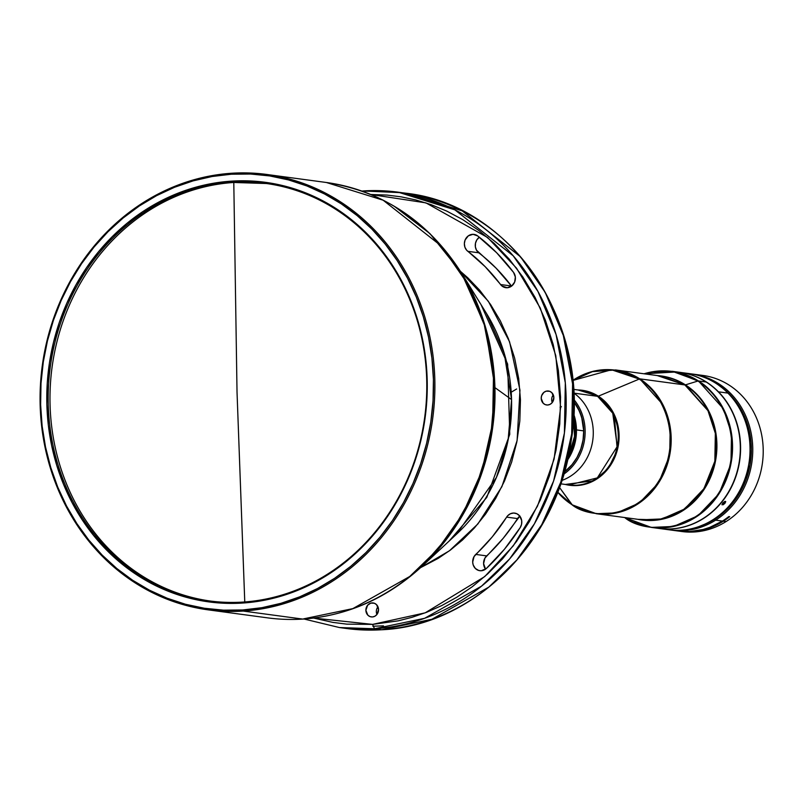 <?xml version="1.0" encoding="UTF-8"?>
<svg xmlns="http://www.w3.org/2000/svg" width="803" height="803" viewBox="0 0 803 803"><rect width="100%" height="100%" fill="white"/><g stroke="black" fill="none" stroke-linecap="round" stroke-linejoin="round"><path stroke-width="1.2" d="M233.793 182.472A210.647 188.906 -82.3 0 0 50.348 385.34A210.647 188.906 -82.3 0 0 210.235 601.025A210.647 188.906 -82.3 0 1 50.348 385.34A210.647 188.906 -82.3 0 1 233.793 182.472L231.987 182.231L231.505 181.137A211.681 189.829 97.7 0 1 427.186 379.859A211.681 189.829 97.7 0 1 242.546 603.053L242.978 602.079A210.647 188.906 -82.3 0 0 426.714 379.98A210.647 188.906 -82.3 0 0 231.987 182.231A210.647 188.906 97.7 0 1 265.622 183.405A210.647 188.906 97.7 0 1 426.453 398.71A210.647 188.906 97.7 0 1 242.978 602.079A210.647 188.906 97.7 0 1 209.332 600.915A210.647 188.906 97.7 0 1 48.511 385.601A210.647 188.906 97.7 0 1 231.987 182.231L233.793 182.472L237.026 392.095L233.793 182.472A210.647 188.906 -82.3 0 1 266.526 183.526L233.793 182.472M244.764 601.949L237.026 392.095L244.785 602.32M573.523 401.219L578.311 408.737L581.653 417.179L583.711 430.88A47.658 42.74 -82.3 0 1 564.379 472.074L571.676 465.128L576.895 457.65L580.73 449.238L583.028 440.195L583.711 430.88L576.464 429.906L573.703 414.007A47.658 42.74 97.7 0 1 576.464 429.906L583.711 430.88A47.658 42.74 -82.3 0 0 573.874 401.661M208.128 609.848A219.661 196.986 97.7 0 1 40.421 385.32A219.661 196.986 97.7 0 1 231.746 173.247A219.661 196.986 -82.3 0 0 40.15 404.853A219.661 196.986 -82.3 0 0 243.209 611.063L302.731 619.083L243.209 611.063A219.661 196.986 97.7 0 1 208.128 609.848L267.65 617.868A219.661 196.986 -82.3 0 0 302.731 619.083L302.972 619.093C347.518 615.791 387.166 598.225 421.916 566.406L450.925 533.322L474.844 491.034L490.372 441.289L494.929 387.628A219.279 196.655 97.7 0 1 421.916 566.406L456.606 534.115L496.445 477.404L508.128 439.964L511.551 399.583A165.016 147.983 -82.3 0 0 486.387 313.3L461.474 272.97A219.279 196.655 97.7 0 1 494.929 387.628L511.551 399.583L504.264 353.4L486.387 313.3M372.03 602.912A7.046 6.314 97.7 0 1 373.154 602.953A7.046 6.314 97.7 0 1 378.534 610.15A7.046 6.314 97.7 0 1 372.401 616.955A7.046 6.314 97.7 0 1 371.267 616.915A7.046 6.314 97.7 0 1 365.887 609.718A7.046 6.314 97.7 0 1 372.03 602.912L374.248 603.214L370.795 603.123L367.603 605.251L365.887 610.34L367.864 615.188L369.962 616.574L372.401 616.955L374.8 616.262L376.818 614.606L378.544 609.527L376.557 604.679L374.469 603.294L372.03 602.912M547.355 390.971A7.046 6.314 97.7 0 1 548.489 391.011A7.046 6.314 97.7 0 1 553.859 398.218A7.046 6.314 97.7 0 1 547.726 405.013A7.046 6.314 97.7 0 1 546.602 404.973A7.046 6.314 97.7 0 1 541.222 397.776A7.046 6.314 97.7 0 1 547.355 390.971L549.583 391.272L546.13 391.191L543.872 392.386L541.624 395.678L541.212 398.398L543.199 403.247L545.287 404.642L547.726 405.013L550.135 404.321L552.153 402.674L553.869 397.585L551.892 392.737L549.794 391.352L547.355 390.971M519.812 516.118A9.325 8.361 -82.3 0 0 517.534 518.577L506.623 517.112A191.686 171.902 97.7 0 1 475.767 554.421L486.668 555.887A191.686 171.902 -82.3 0 0 517.534 518.577L506.623 517.112A9.325 8.361 97.7 0 1 514.663 513.097A9.325 8.361 97.7 0 1 520.214 527.571A210.336 188.625 97.7 0 1 486.347 568.504A9.325 8.361 97.7 0 1 481.298 570.752A9.325 8.361 97.7 0 1 479.813 570.702A9.325 8.361 97.7 0 1 472.977 564.178A9.325 8.361 97.7 0 1 475.767 554.421L486.668 555.887A9.325 8.361 -82.3 0 0 485.574 569.156L483.587 563.626L484.932 558.085L503.17 538.321L519.922 516.038M507.275 287.745A9.325 8.361 97.7 0 1 505.79 287.685A9.325 8.361 97.7 0 1 500.54 284.533L511.441 285.998A9.325 8.361 -82.3 0 0 511.551 286.139L496.093 268.172L476.5 250.195L475.366 246.832L475.486 243.199L476.841 239.856L479.341 237.236A9.325 8.361 -82.3 0 0 478.729 252.784L467.828 251.319A191.686 171.902 97.7 0 1 500.54 284.533L511.441 285.998A191.686 171.902 -82.3 0 0 478.729 252.784L467.828 251.319A9.325 8.361 97.7 0 1 464.977 240.348A9.325 8.361 97.7 0 1 473.981 234.376A9.325 8.361 97.7 0 1 477.644 235.911A210.336 188.625 97.7 0 1 513.529 272.368A9.325 8.361 97.7 0 1 514.653 282.074A9.325 8.361 97.7 0 1 507.275 287.745L511.662 286.059L514.653 282.074L515.345 277.005L513.529 272.368L496.696 252.794L477.644 235.911L473.037 234.305L468.33 235.841L465.108 239.987L464.355 243.55L464.877 247.113L466.593 250.145L485.193 266.706L501.905 285.978L507.275 287.745M213.457 601.447A219.661 196.986 -82.3 0 0 216.087 602.702L213.457 601.447M374.519 628.769A219.661 196.986 97.7 0 1 339.438 627.544L374.519 628.769L381.786 629.743L374.519 628.769L372.592 624.393L313.712 618.079L332.844 622.395L346.846 624.142L372.592 624.393L374.519 628.769L424.636 618.29L481.549 586.14L509.564 558.998L534.457 523.737L553.578 481.047L564.409 433.008L565.322 382.88L556.057 334.52L537.92 291.389L513.227 255.826L454.92 209.874L398.137 192.168A219.661 196.986 97.7 0 1 565.844 416.697A219.661 196.986 97.7 0 1 374.519 628.769M304.056 619.023L339.438 627.544L346.705 628.528A219.661 196.986 -82.3 0 0 381.786 629.743L346.705 628.528L381.947 629.753C474.051 625.708 557.944 541.603 571.234 440.476C591.43 323.78 511.641 204.363 405.405 193.152L462.187 210.858L520.505 256.799L545.187 292.362L563.335 335.493L572.589 383.864L571.676 433.991L560.845 482.031L541.724 524.71L516.831 559.972L488.816 587.123L431.904 619.274L381.786 629.743A219.661 196.986 -82.3 0 0 573.111 417.68A219.661 196.986 -82.3 0 0 405.405 193.152A219.661 196.986 -82.3 0 0 401.761 192.7L363.056 190.953A219.661 196.986 97.7 0 1 398.137 192.168L361.762 191.024M243.209 611.063L242.727 609.969A218.627 196.052 97.7 0 1 40.622 404.732A218.627 196.052 97.7 0 1 231.324 174.221L231.746 173.247L231.324 174.221L250.596 174.03L269.748 175.937L288.578 179.932L306.917 185.965L324.573 193.995L341.395 203.922L357.215 215.656L371.869 229.096L385.229 244.112L397.154 260.543L407.543 278.239L416.295 297.04L423.311 316.753L428.541 337.19L431.924 358.158L433.429 379.458L433.038 400.878L430.769 422.207L426.624 443.246L420.662 463.793L412.923 483.657L403.497 502.628L392.466 520.545L379.939 537.217L366.027 552.494L350.881 566.225L334.64 578.28L317.456 588.549L299.499 596.92L280.94 603.314L261.959 607.68L242.727 609.969L223.455 610.16L204.303 608.242L185.473 604.257L167.134 598.215L149.478 590.195L132.656 580.268L116.847 568.534L102.182 555.094L88.822 540.078L76.897 523.646L66.508 505.94L57.756 487.15L50.74 467.436L45.51 446.99L42.127 426.032L40.622 404.732L41.013 383.312L43.292 361.982L47.427 340.944L53.389 320.397L61.128 300.533L70.554 281.562L81.585 263.645L94.112 246.973L108.024 231.696L123.17 217.964L139.411 205.909L156.595 195.641L174.552 187.27L193.111 180.876L212.102 176.509L231.324 174.221A218.627 196.052 97.7 0 1 433.429 379.458A218.627 196.052 97.7 0 1 242.727 609.969L243.209 611.063A219.661 196.986 -82.3 0 0 434.814 379.458A219.661 196.986 -82.3 0 0 231.746 173.247A219.661 196.986 97.7 0 1 266.827 174.472A219.661 196.986 97.7 0 1 434.533 398.991A219.661 196.986 97.7 0 1 243.209 611.063M723.332 521.197A78.744 70.614 97.7 0 1 679.197 531.164A78.744 70.614 97.7 0 1 678.746 531.104L690.008 531.696L703.809 529.679L710.535 527.561L723.332 521.197L726.063 521.569L723.332 521.197A78.744 70.614 97.7 0 0 729.706 516.68A78.744 70.614 97.7 0 1 723.332 521.197M679.197 531.164L681.928 531.536A78.744 70.614 -82.3 0 0 726.063 521.569A78.744 70.614 -82.3 0 0 754.73 414.177A78.744 70.614 -82.3 0 0 702.966 375.453L692.517 374.047A78.744 70.614 97.7 0 1 751.718 436.34A78.744 70.614 97.7 0 1 715.614 520.153A78.744 70.614 97.7 0 1 671.479 530.131A78.744 70.614 97.7 0 1 670.114 529.93A78.744 70.614 -82.3 0 0 715.614 520.153L722.429 521.077L715.614 520.153A78.744 70.614 -82.3 0 0 751.598 435.587A78.744 70.614 -82.3 0 0 691.152 373.877A78.744 70.614 97.7 0 1 692.517 374.047M671.479 530.131L678.294 531.044A78.744 70.614 -82.3 0 0 722.429 521.077A78.744 70.614 -82.3 0 0 728.793 516.56L729.706 516.68L728.793 516.56A78.744 70.614 -82.3 0 1 722.429 521.077L709.802 527.37L703.157 529.488L689.536 531.556L678.214 531.034M699.032 526.537L708.607 522.643L714.71 519.2L720.582 515.074L731.131 505.047L739.774 492.972L743.267 486.317L746.178 479.341L750.092 464.646L751.387 449.469L751.016 441.881L748.296 427.076L745.957 419.999L743.006 413.224L735.347 400.868L725.631 390.469L718.143 384.808A77.71 69.69 97.7 0 1 751.357 451.979A77.71 69.69 97.7 0 1 714.71 519.2L715.614 520.153L714.71 519.2A77.71 69.69 97.7 0 1 699.042 526.537M697.717 374.971A78.744 70.614 97.7 0 1 754.73 414.177A78.744 70.614 97.7 0 1 726.063 521.569A78.744 70.614 97.7 0 1 680.563 531.335M685.049 373.224A78.744 70.614 97.7 0 1 727.93 393.099A78.744 70.614 -82.3 0 0 689.797 373.676L680.342 372.411A78.744 70.614 97.7 0 1 718.474 391.824L727.93 393.099L718.474 391.824A78.744 70.614 -82.3 0 0 680.211 372.391A78.744 70.614 97.7 0 1 680.342 372.411M691.313 374.409L686.585 373.405L690.731 374.188M724.828 501.383L725.671 501.494L724.938 503.32L721.997 504.806L722.76 503.019L724.828 501.383L725.721 501.694L724.938 503.32L723.162 504.776L721.947 504.605L724.828 501.383M676.176 371.97A78.744 70.614 97.7 0 1 706.198 382.017A78.744 70.614 -82.3 0 0 680.071 372.371L672.312 371.327A78.744 70.614 97.7 0 1 698.449 380.973L706.198 382.017L698.449 380.973L672.312 371.327L653.03 371.679M624.734 517.574L624.734 517.574A78.604 70.493 -82.3 0 0 721.756 487.983A78.604 70.493 -82.3 0 0 697.907 381.034A78.604 70.493 -82.3 0 0 644.086 373.786L675.524 372.01L697.907 381.034L685.431 384.878L697.907 381.034C717.059 389.596 748.015 436.922 721.756 487.983C693.852 537.98 640.945 531.626 624.734 517.574L624.704 517.544A78.604 70.493 -82.3 0 0 624.734 517.574L625.135 517.754M591.741 371.689L615.7 369.962L639.77 378.845L598.335 396.19L578.06 389.977A47.909 42.971 97.7 0 1 598.335 396.19L639.77 378.845A72.531 65.043 97.7 0 1 667.313 464.475A72.531 65.043 97.7 0 1 596.318 513.719L616.865 512.856L639.349 502.959L658.781 482.633L669.712 455.15L670.214 427.296L662.836 404.571L639.77 378.845L684.899 384.938L707.965 410.654L715.343 433.389L714.841 461.243L703.91 488.716L684.477 509.052L661.993 518.939L641.446 519.802A72.531 65.043 -82.3 0 0 712.442 470.558A72.531 65.043 -82.3 0 0 684.899 384.938L657.276 375.573A72.671 65.173 97.7 0 1 685.431 384.878L684.899 384.938A72.531 65.043 -82.3 0 0 660.829 376.045L615.7 369.962A72.531 65.043 97.7 0 1 639.77 378.845L684.899 384.938L660.829 376.045M581.784 390.479L597.593 396.321A47.658 42.74 -82.3 0 1 615.7 452.591A47.658 42.74 -82.3 0 1 569.046 484.952L597.322 477.885L617.266 446.468L612.759 413.224L597.593 396.321L573.954 393.139L597.593 396.321A47.658 42.74 -82.3 0 0 581.784 390.479L573.402 389.355M557.623 492.169A72.28 64.822 -82.3 0 0 571.746 504.535L559.42 487.351L572.248 504.836L557.332 491.817L571.947 504.726L596.318 513.719L573.663 505.719M639.027 378.986A72.28 64.822 -82.3 0 0 572.68 380.492L611.495 369.761L639.027 378.986C656.633 386.865 685.1 430.378 660.959 477.323C635.303 523.305 586.652 517.463 571.746 504.535A72.28 64.822 -82.3 0 0 660.959 477.323A72.28 64.822 -82.3 0 0 639.027 378.986M598.335 396.19A47.909 42.971 97.7 0 1 615.73 455.05A47.909 42.971 97.7 0 1 565.322 484.45L593.999 480.676L608.333 468.38L617.306 450.081L614.165 414.368L598.335 396.19M573.603 392.878A48.702 43.673 97.7 0 1 592.795 440.064A48.702 43.673 97.7 0 1 561.799 480.475A48.702 43.673 -82.3 0 0 592.795 440.064A48.702 43.673 -82.3 0 0 573.603 392.878M573.834 399.482A48.702 43.673 97.7 0 1 563.766 474.171A48.702 43.673 -82.3 0 0 573.834 399.482M573.864 401.61A47.658 42.74 97.7 0 1 564.358 472.124L572.539 464.144L577.568 456.526L581.191 447.994L583.269 438.9L583.721 429.575L582.526 420.381L579.726 411.678L573.864 401.61M685.431 384.878L709.089 411.728L716.256 435.587L714.75 464.515L702.203 492.219L681.335 511.601L658.249 519.912L637.893 519.33A72.671 65.173 97.7 0 0 712.311 472.806A72.671 65.173 97.7 0 0 685.431 384.878M632.774 521.96L651.273 527.4L673.576 526.467L697.988 515.727L719.086 493.644L730.951 463.813L731.503 433.57L723.493 408.898L698.449 380.973A78.744 70.614 97.7 0 1 728.351 473.931A78.744 70.614 97.7 0 1 651.273 527.4L624.674 517.544M655.168 527.802A78.744 70.614 -82.3 0 0 659.032 528.444A78.744 70.614 -82.3 0 0 736.11 474.985A78.744 70.614 -82.3 0 0 706.198 382.017A78.744 70.614 97.7 0 1 735.418 477.042A78.744 70.614 97.7 0 1 655.168 527.802M659.163 528.464A78.744 70.614 -82.3 0 0 733.41 482.904A78.744 70.614 -82.3 0 0 718.474 391.824A78.744 70.614 97.7 0 1 733.44 482.834A78.744 70.614 97.7 0 1 659.303 528.484A78.744 70.614 97.7 0 1 659.163 528.464M659.303 528.484L668.748 529.759A78.744 70.614 -82.3 0 0 742.885 484.109A78.744 70.614 -82.3 0 0 727.93 393.099A78.744 70.614 97.7 0 1 741.801 486.508A78.744 70.614 97.7 0 1 664.051 528.946M242.978 602.079L242.546 603.053A211.681 189.829 97.7 0 1 46.865 404.331A211.681 189.829 97.7 0 1 231.505 181.137L231.987 182.231A210.647 188.906 -82.3 0 0 48.25 404.331A210.647 188.906 -82.3 0 0 242.978 602.079M242.546 603.053L261.166 600.835L279.544 596.609L297.511 590.416L314.906 582.305L331.539 572.368L347.267 560.695L361.932 547.405L375.402 532.61L387.528 516.459L398.208 499.125L407.342 480.746L414.83 461.514L420.601 441.62L424.616 421.244L426.815 400.597L427.186 379.859L425.731 359.242L422.458 338.936L417.399 319.152L410.604 300.061L402.132 281.863L392.075 264.719L380.522 248.81L367.583 234.275L353.39 221.257L338.083 209.894L321.792 200.278L304.698 192.519L286.942 186.667L268.704 182.803L250.165 180.956L231.505 181.137L212.885 183.355L194.507 187.581L176.54 193.774L159.155 201.884L142.512 211.821L126.784 223.495L112.119 236.785L98.659 251.58L86.523 267.72L75.843 285.065L66.709 303.444L59.221 322.676L53.45 342.57L49.435 362.936L47.236 383.593L46.865 404.331L48.321 424.948L51.593 445.253L56.652 465.037L63.457 484.129L71.919 502.327L81.976 519.471L93.529 535.38L106.468 549.914L120.661 562.923L135.968 574.296L152.259 583.911L169.353 591.67L187.109 597.522L205.347 601.387L223.886 603.234L242.546 603.053M372.823 626.22L383.493 625.858M561.417 406.73L560.072 407.272M552.253 402.544A7.046 6.314 97.7 0 1 553.287 394.845A7.046 6.314 -82.3 0 0 552.253 402.544M376.918 614.486A7.046 6.314 97.7 0 1 377.952 606.787A7.046 6.314 -82.3 0 0 376.918 614.486M302.731 619.083A219.661 196.986 -82.3 0 0 494.056 407.021A219.661 196.986 -82.3 0 0 326.349 182.492L383.131 200.198L441.449 246.14L466.131 281.702L484.279 324.844L493.534 373.204L492.62 423.332L481.79 471.371L462.669 514.05L437.776 549.322L409.761 576.464L352.848 608.614L303.654 618.842M456.606 534.115A165.016 147.983 -82.3 0 0 511.551 399.583L494.929 387.628L485.243 326.259L461.474 272.97L429.956 233.623L394.564 206.501M370.815 194.487L425.931 202.878L487.642 237.527L516.55 268.192L540.319 308.111L555.786 355.639L560.624 407.422L554.11 459.035L537.458 506.201L513.278 545.829L484.731 576.574L425.168 612.85L372.592 624.393L398.238 620.839L412.11 617.286L426.574 612.308L441.55 605.683L456.857 597.211L472.315 586.692L487.632 573.954L502.497 558.898L516.53 541.453L529.328 521.669L540.439 499.697L549.463 475.808L555.997 450.403L559.771 423.994L560.574 397.154L558.366 370.514L553.237 344.668L545.388 320.196L535.149 297.552L522.924 277.075L509.142 259.008L494.236 243.419L478.628 230.32L462.699 219.6L446.749 211.099L431.04 204.614L415.773 199.937L401.099 196.835L387.096 195.089L370.815 194.487M480.997 304.568L507.637 364.09L509.764 434.333L486.779 497.408L449.108 541.102L486.779 497.408L509.764 434.333L507.637 364.09L480.997 304.568M420.551 567.661L438.237 558.346L450.483 550.005L462.628 539.907L474.412 527.962L485.544 514.131L495.682 498.452L504.495 481.027L511.652 462.096L516.831 441.951L519.822 421.013L520.454 399.733L518.708 378.614L514.643 358.128L508.419 338.725L500.299 320.768L490.613 304.538L479.682 290.214L467.868 277.858L460.5 271.394L488.324 301.255L509.584 341.837L519.963 390.158L517.102 440.566L501.895 486.668L477.875 523.968L449.459 550.768L420.551 567.661M520.214 527.571L521.579 524.229L521.699 520.595L519.561 515.807L516.911 513.769L513.729 513.037L510.497 513.719L507.717 515.707L492.269 536.856L474.031 556.62L472.686 562.15L473.198 564.961L475.356 568.464L478.729 570.481L481.298 570.752L486.347 568.504L504.455 549.232L520.214 527.571M576.464 429.906A47.658 42.74 97.7 0 1 567.49 460.129L576.464 429.906M511.772 391.884L516.64 388.973M567.671 459.346L575.59 438.237L573.673 414.81A47.789 42.85 -82.3 0 1 567.671 459.346M573.623 415.884L574.607 438.809L567.912 458.302A53.058 47.588 -82.3 0 0 573.623 415.884M641.446 519.802L596.318 513.719M615.7 369.962L593.447 371.177L572.68 380.492M569.046 484.952L560.665 483.818M672.312 371.327L644.056 373.786M659.032 528.444L651.273 527.4M266.827 174.472L326.349 182.492C383.453 191.335 428.491 221.498 461.474 272.97M573.633 415.844L574.787 437.635L567.902 458.332"/></g></svg>

